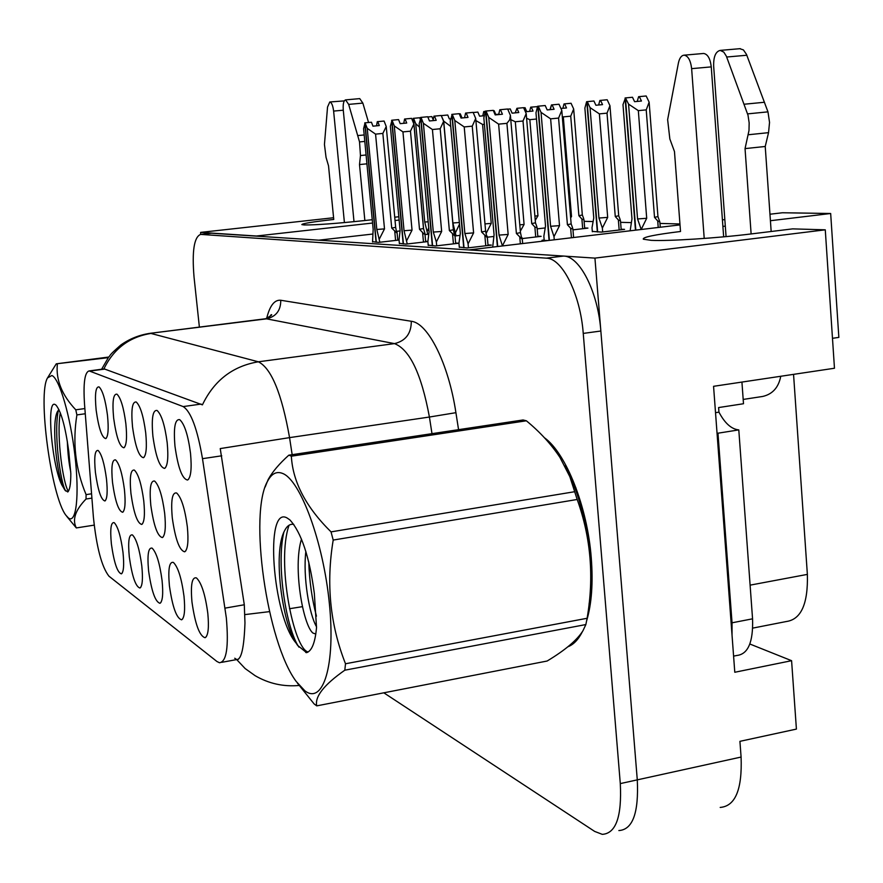 <?xml version="1.0" encoding="UTF-8"?>
<svg xmlns="http://www.w3.org/2000/svg" width="883" height="883" viewBox="0 0 883 883"><rect width="100%" height="100%" fill="white"/><g stroke="black" fill="none" stroke-linecap="round" stroke-linejoin="round"><path stroke-width="1.32" d="M344.414 222.593L333.619 111.081C332.902 105.507 331.633 102.461 329.789 101.975L327.538 107.042L324.447 144.459L326.048 157.395L328.531 165.849L333.752 219.459C313.057 221.799 302.416 223.509 301.831 224.591L304.116 224.955C315.904 225.044 336.158 223.576 364.856 220.529L372.24 219.712M704.215 238.432L691.632 68.653C690.638 60.342 688.122 55.85 684.082 55.176C681.367 55.463 679.469 58.09 678.398 63.068L667.636 119.658L669.844 138.962L674.469 151.534L680.517 231.489C654.645 234.668 642.25 237.24 643.332 239.205L651.179 240.342C668.199 241.258 716.941 238.178 751.124 233.94L792.658 228.874L825.274 229.823L594.932 258.112L469.105 249.9L680.02 224.889M187.339 526.787C184.933 508.707 181.368 497.438 176.633 492.99C172.218 492.074 170.772 500.374 172.284 517.88C175.331 539.303 179.47 550.617 184.713 551.809C187.803 549.579 188.675 541.246 187.339 526.787M122.991 552.383C120.828 536.323 117.88 526.411 114.161 522.626C110.916 522.03 109.989 529.16 111.39 544.027C114.039 562.67 117.362 572.614 121.379 573.862C123.697 572.074 124.238 564.91 122.991 552.383M141.799 565.915C139.547 549.248 136.423 538.906 132.417 534.899C128.918 534.193 127.88 541.533 129.304 556.919C132.075 576.367 135.618 586.731 139.956 588.034C142.439 586.18 143.046 578.807 141.799 565.915M184.006 596.301C181.578 578.255 178.035 566.963 173.377 562.416C169.271 561.456 167.958 569.248 169.415 585.793C172.461 607.062 176.534 618.398 181.644 619.811C184.503 617.813 185.298 609.976 184.006 596.301M145.706 432.825C143.488 416.114 140.331 405.838 136.225 401.997C132.229 401.423 130.993 409.679 132.516 426.787C135.276 446.467 138.918 456.776 143.443 457.692C146.291 455.418 147.053 447.129 145.706 432.825M164.679 513.376C162.362 496.014 159.017 485.253 154.635 481.069C150.585 480.297 149.304 488.332 150.794 505.164C153.697 525.628 157.549 536.423 162.362 537.57C165.22 535.44 165.993 527.383 164.679 513.376M190.518 453.354C188.134 435.253 184.536 424.028 179.746 419.679C175.011 418.84 173.421 427.692 174.977 446.246C178.024 467.813 182.218 479.072 187.593 480.021C190.927 477.548 191.898 468.652 190.518 453.354M124.426 489.568C122.273 473.487 119.315 463.597 115.541 459.888C112.086 459.348 111.081 466.897 112.527 482.526C115.176 501.279 118.543 511.191 122.638 512.272C125.11 510.297 125.706 502.736 124.426 489.568M143.774 501.014C141.534 484.314 138.399 474.005 134.337 470.076C130.607 469.425 129.47 477.206 130.938 493.42C133.708 512.99 137.306 523.332 141.733 524.436C144.393 522.394 145.066 514.579 143.774 501.014M125.861 423.741C123.73 407.648 120.75 397.78 116.942 394.16C113.256 393.686 112.152 401.688 113.653 418.145C116.291 437.008 119.702 446.886 123.885 447.78C126.534 445.606 127.196 437.593 125.861 423.741M162.075 580.506C159.735 563.177 156.412 552.383 152.108 548.122C148.322 547.294 147.152 554.855 148.587 570.804C151.49 591.113 155.287 601.952 159.989 603.299C162.649 601.378 163.344 593.784 162.075 580.506M107.483 415.319C105.419 399.8 102.605 390.319 99.051 386.897C95.64 386.511 94.68 394.26 96.148 410.131C98.675 428.222 101.876 437.714 105.75 438.597C108.212 436.511 108.797 428.752 107.483 415.319M167.185 442.67C164.889 425.286 161.523 414.557 157.097 410.474C152.759 409.778 151.357 418.332 152.891 436.125C155.783 456.71 159.691 467.471 164.613 468.398C167.693 466.025 168.543 457.449 167.185 442.67M106.479 478.95C104.393 463.443 101.6 453.939 98.09 450.44C94.878 449.988 93.984 457.306 95.408 472.405C97.947 490.407 101.115 499.921 104.911 500.97C107.218 499.072 107.748 491.732 106.479 478.95M207.814 613.431C205.298 594.623 201.501 582.78 196.445 577.912C191.986 576.787 190.485 584.833 191.975 602.029C195.176 624.336 199.569 636.235 205.143 637.714C208.233 635.639 209.116 627.548 207.814 613.431M226.346 617.99L202.494 458.674C197.384 428.906 190.949 411.544 183.167 406.577L89.172 370.926C84.691 372.041 83.145 383.299 84.558 404.679L93.41 517.261C96.534 547.261 101.711 566.897 108.94 576.18L216.953 661.51L219.459 662.747C226.534 661.897 228.818 646.974 226.346 617.99M769.965 214.227L782.393 212.759L830.671 213.498L770.418 220.717M725.296 226.125L722.89 226.412M722.415 219.867L724.822 219.58M372.56 223.035L256.423 236.015L200.64 232.384L200.651 234.392C194.083 236.942 191.876 251.169 194.039 277.074L199.381 327.096M720.197 807.426C735.34 806.212 742.305 789.424 741.091 757.051L637.283 779.866C638.862 812.779 632.725 829.689 618.862 830.561C632.725 829.689 638.862 812.779 637.283 779.866L594.932 258.112M569.325 646.168L568.674 646.466M749.844 644.005L791.587 660.694L734.788 672.261L713.563 386.312L834.468 368.244L825.274 229.823M791.587 660.694L796.411 729.093L739.921 741.334L741.091 757.051M333.586 217.737L200.64 232.384M394.723 217.207L398.818 216.754M399.127 220.055L395.032 220.518M793.552 374.359L807.371 574.391C808.155 603.718 801.157 619.425 786.4 621.511L752.724 628.111M832.481 338.31L838.85 337.394L830.671 213.498M679.943 223.973L659.976 223.421M631.091 222.615L620.594 222.328M592.99 221.567L584.105 221.324M400.043 230.938L396.897 231.291M372.549 234.061L319.282 240.121M537.184 228.863L545.109 227.946M572.968 229.856L587.923 228.101L584.656 227.991M592.316 231.412L601.5 232.097L624.579 229.37L621.146 229.249M455.01 235.949L459.944 235.375M487.317 237.218L493.752 236.467M522.25 238.565L541.136 236.346L537.802 236.191M544.182 240.021L542.007 240.275L547.802 240.562M425.01 234.481L428.685 234.326M399.359 243.344L405.981 244.116L427.88 241.567M427.88 241.423L425.639 241.302M428.211 245.154L435.407 245.971L458.851 243.222L455.639 243.035M459.292 247.097L467.14 247.98L491.367 245.11L487.99 244.911M372.516 241.666L378.619 242.383L399.05 240.033M399.039 239.757L397.725 239.679M586.643 620.804C591.665 603.917 593.199 582.89 591.246 557.714C587.35 506.489 565.937 452.99 544.436 437.747M89.172 370.926L103.885 368.939C113.664 348.741 129.359 336.909 150.96 333.443L258.355 361.798C271.324 368.189 281.721 393.465 289.558 437.626L220.231 448.586L244.304 604.767L244.966 622.957C244.094 647.371 241.39 659.568 236.854 659.546M236.6 659.458L234.735 658.243M555.584 449.116L553.464 448.266M383.807 692.813L594.667 831.422L602.283 834.347C615.937 833.519 621.941 816.609 620.296 783.596L637.283 779.866L600.848 331.015C598.056 292.019 579.701 256.07 563.608 256.059L211.335 233.211M104.304 368.939L202.417 404.856C214.127 380.452 232.781 366.092 258.355 361.798L394.491 343.619L266.523 318.84L263.951 318.951M206.357 636.632L205.143 637.714M567.846 646.786C573.497 644.678 578.343 639.645 582.383 631.687M620.296 783.596L583.244 333.41C580.396 294.304 562.228 258.2 546.378 258.156L200.805 234.403L212.251 233.134M571.742 643.552L572.957 643.928M379.856 242.24L376.809 229.47L384.502 228.896L375.562 134.128L367.229 128.344L365.098 122.836L363.586 128.675L373.156 229.304L372.549 242.008M376.081 242.229L364.756 122.869M364.977 122.847L376.313 242.24M365.098 122.836L371.445 122.24L372.957 126.17L376.533 125.828L377.295 121.688L384.083 121.048L386.235 126.545L382.847 133.421L391.732 228.079L395.672 227.339L386.235 126.545M376.809 229.47L367.229 128.344M379.524 238.686L384.502 228.896M391.732 228.079L396.666 232.814L395.672 227.339M372.957 126.17L379.293 125.563L377.769 121.644M375.562 134.128L382.847 133.421M419.502 127.152L415.716 123.664L413.564 118.322L412.593 120.828M413.685 123.543L413.211 118.355M413.443 118.333L423.586 228.807M413.564 118.322L419.679 117.748L420.153 118.918M427.78 234.425L424.734 222.019L415.716 123.664M424.734 222.019L428.167 221.799M427.46 230.96L428.719 227.847M433.178 119.812L431.864 116.6L427.836 116.975M493.431 110.761L494.149 110.695L495.793 114.514L498.707 114.238L499.723 110.165M495.793 114.514L498.763 114.238M407.24 243.973L404.039 230.728L412.041 230.132L402.946 131.898L394.282 125.916L392.03 120.209L390.374 126.269L400.109 230.54L399.039 239.823L399.392 243.697M403.189 243.94L391.655 120.254M391.897 120.22L403.432 243.951M392.03 120.209L398.564 119.602L400.187 123.653L403.741 123.322M404.039 230.728L394.282 125.916M406.897 240.275L412.041 230.132M423.487 228.509L413.884 124.05L410.474 131.181L419.502 229.282L423.487 228.509L424.878 233.123L425.683 241.821M413.884 124.05L411.61 118.366L404.591 119.028L403.741 123.311M419.502 229.282L424.006 233.984L424.69 234.15L424.878 233.123M400.187 123.653L406.71 123.035L405.098 118.984M402.946 131.898L410.474 131.181M436.688 245.816L436.345 241.986L433.31 232.074L441.666 231.456L432.416 129.514L423.387 123.3L420.992 117.384L419.182 123.686L429.083 231.876L427.88 241.489L428.244 245.518M432.328 245.772L420.595 117.428M420.86 117.395L432.593 245.794M420.992 117.384L427.747 116.755L429.458 120.96L433.012 120.629L433.939 116.17L441.202 115.485L443.63 121.379L440.187 128.763L449.37 230.573L453.387 229.768L443.63 121.379M433.31 232.074L423.387 123.3M436.345 241.986L441.666 231.456M449.37 230.573L454.557 235.662L453.387 229.768M429.458 120.96L436.202 120.32L434.48 116.115M432.416 129.514L440.187 128.763M468.443 247.825L468.089 243.829L464.877 233.531L473.608 232.891L464.215 126.931L454.789 120.485L452.239 114.337L450.242 120.894L460.319 233.322L458.95 243.3L459.326 247.483M463.73 247.759L451.809 114.382M452.085 114.349L464.016 247.781M452.239 114.337L459.215 113.686L461.047 118.057L464.557 117.726L465.595 113.079L473.122 112.373L475.705 118.488L472.239 126.159L481.566 231.964L485.617 231.136L475.705 118.488M464.877 233.531L454.789 120.485M468.089 243.829L473.608 232.891M481.566 231.964L486.886 237.262L485.617 231.136M461.047 118.057L468.012 117.395L466.18 113.024M464.215 126.931L472.239 126.159M523.663 107.825L525.043 107.693L526.776 111.644L529.645 111.379L530.705 107.163L537.548 106.622M535.253 220.32L537.957 215.794L529.833 119.68L526.599 118.3M534.888 216.059L537.957 215.794M526.776 111.644L533.023 111.059L531.279 107.108M529.833 119.68L536.5 119.028M551.422 105.11L549.988 109.647M570.65 217.792L571.533 216.556L563.31 116.887L562.294 116.545M570.55 216.655L571.533 216.556M582.327 214.988L573.674 108.995L570.727 116.17L578.884 215.717L582.327 214.988L583.508 218.112L583.972 219.878L581.897 219.028L582.692 228.719M578.884 215.717L581.897 219.028M564.645 103.874L564.016 103.929L562.868 108.3L560.926 108.477L566.5 107.958L564.645 103.874L571.058 103.267L573.674 108.995M563.31 116.887L570.727 116.17M602.67 231.953L602.361 228.057L607.681 217.395L599.38 113.885L590.032 107.605L587.283 101.633L586.621 101.7L584.877 108.068L593.773 217.913L592.007 227.715L592.338 231.743M597.327 231.942L586.787 101.677M587.107 101.655L597.648 231.953M587.283 101.633L593.928 101.004L595.904 105.254L598.63 105M602.361 228.057L598.95 218.035L607.681 217.395M598.95 218.035L590.032 107.605M618.707 215.75L609.954 105.706L607.029 113.145L615.263 216.512L618.707 215.75L619.954 218.995L620.462 220.871L618.365 219.955L619.16 230.01M615.263 216.512L618.365 219.955M595.904 105.254L602.537 104.624L600.561 100.386L599.888 100.452L598.63 104.989M600.561 100.386L607.173 99.757L609.954 105.706M599.38 113.885L607.029 113.145M625.44 97.936L622.99 104.613L631.974 218.818L630.142 230.805M635.462 230.176L625.098 97.958M641.19 229.492L646.698 218.289L638.332 110.64L628.564 104.117L625.44 97.925L635.815 230.132M625.628 97.914L632.493 97.262L634.59 101.677L637.217 101.435L638.619 96.688L646.168 95.982L649.137 102.152L646.224 109.878L654.524 217.373L657.714 220.949L658.221 227.472M641.179 229.381L637.559 218.951L646.698 218.289M637.559 218.951L628.564 104.117M654.524 217.373L657.945 216.578L659.844 221.942L657.714 220.949M657.945 216.578L649.137 102.152M634.59 101.677L641.455 101.026L639.336 96.622M638.332 110.64L646.224 109.878M748.276 134.757L768.541 132.66L765.23 146.479L745.042 148.609L748.994 130.518L749.159 122.892L748.033 115.309L726.345 56.159L723.795 52.119L720.208 50.397C715.649 51.523 713.464 56.733 713.652 66.037L726.069 236.611M715.517 412.681L718.95 412.151L718.607 407.56L743.497 403.741L741.93 382.074M733.596 656.124L736.852 655.473C748.089 654.237 753.32 642.018 752.559 618.817L738.795 429.9L717.967 433.2L732.04 622.802L732.04 635.208M717.04 433.111L717.967 433.2M718.95 412.151C724.811 423.255 731.433 429.171 738.795 429.9M743.188 399.436L762.68 396.456C772.559 394.193 778.585 387.471 780.749 376.279M691.632 68.653L711.256 66.887C710.274 58.62 707.725 54.139 703.641 53.466L703.199 53.51M711.256 66.887L723.652 236.832M765.23 146.479L771.168 231.489M751.124 233.94L745.042 148.609M768.541 132.66L769.535 122.384L767.967 111.854L746.488 54.393L743.42 49.912L739.811 48.697M767.967 111.854L747.658 113.874M764.501 102.251L744.214 104.227M366.931 163.819L359.513 164.569L360.463 155.551L359.536 141.92L348.664 104.393L345.584 99.889C343.664 100.563 342.88 103.918 343.255 109.945L354.006 221.677M344.271 100.894L329.789 101.975M364.856 220.529L359.513 164.569M368.564 122.516L362.847 103.101L359.734 98.62L345.584 99.889M364.8 141.401L359.536 141.92M364.182 134.956L357.747 135.574M282.582 473.431C276.633 471.069 271.688 473.564 267.737 480.926C248.465 513.189 266.787 642.305 296.202 681.466L304.823 690.771C323.123 705.075 335.661 665.374 329.37 603.553C323.344 541.875 300.375 479.999 282.582 473.431M290.077 455.617L288.807 455.186L523.067 419.966L526.378 420.794L291.357 456.191L290.077 455.617M265.143 487.03L268.2 479.469C272.439 471.809 279.304 463.718 288.807 455.186M316.732 705.87L547.129 661.025C565.142 650.186 577.085 640.109 582.957 630.76L585.859 624.557L344.811 670.197C324.017 684.766 314.657 696.654 316.732 705.87L314.138 703.939L297.372 683.078M301.489 539.127C292.692 566.963 303.057 625.131 312.913 633.045L315.794 634.027M305.849 551.433C302.858 576.478 309.105 614.027 316.544 626.82M287.141 518.001C264.26 504.635 272.549 615.992 296.004 642.956L297.615 645.385L306.567 652.669C311.831 650.992 315.154 642.625 316.533 627.57L314.337 593.464C309.514 557.052 301.357 532.526 289.878 519.899L287.141 518.001M293.763 524.359C289.988 523.751 286.876 525.959 284.425 530.992C272.726 552.769 282.262 622.67 296.004 642.956M589.104 546.765L590.087 546.599M589.082 604.005C595.837 564.16 584.756 501.301 564.877 465.904M585.859 624.557L587.107 618.277C594.193 577.04 590.882 537.449 577.184 499.48L569.855 476.71L559.943 457.405C551.235 444.259 540.043 432.052 526.378 420.794M577.184 499.48L333.2 540.065L331.037 531.875L574.745 491.699M344.811 670.197L345.507 663.762L587.107 618.277M333.2 540.065C325.982 583.531 330.087 624.767 345.507 663.762M291.357 456.191C292.77 481.941 305.993 507.173 331.037 531.875M289.05 525.23C276.169 561.952 293.719 649.292 308.178 651.974M308.774 562.007C309.37 580.826 311.92 598.873 316.434 616.146M283.829 532.294C275.915 565.948 286.644 629.667 298.951 647.151M575.219 487.692L576.003 487.979M51.865 375.507L47.55 377.891C37.384 393.829 51.203 496.688 65.949 515.308L68.455 518.023C76.247 524.193 79.591 495.352 74.956 455.672C70.441 416.059 59.327 378.178 51.865 375.507M108.289 357.648L56.269 363.829L108.752 357.041M47.55 377.891L56.269 363.829M91.909 498.111L86.037 499.016C75.309 510.087 72.064 519.723 76.324 527.935L66.755 516.367M67.307 441.07C67.781 453.189 68.929 463.465 70.75 471.919M55.254 404.613C45.441 398.178 52.748 472.835 63.212 487.195L64.79 489.888L67.781 491.974C69.812 489.944 70.817 483.796 70.817 473.542L68.742 451.191C65.419 426.897 61.192 411.555 56.037 405.165L55.254 404.613M58.94 409.602L57.472 411.511C51.071 422.99 56.942 475.363 63.212 487.195M76.324 527.935L94.183 525.131M85.265 413.752L76.898 414.911L75.772 409.811L84.856 408.564M86.037 499.016L86.081 494.623L91.567 493.796M76.898 414.911C72.406 442.648 75.463 469.215 86.081 494.623M57.34 364.249C55.806 379.933 61.942 395.12 75.772 409.811M60.287 412.747C56.137 436.82 63.421 485.418 68.433 491.169M58.466 410.01C53.377 431.897 60.386 483.277 65.695 490.992M502.449 245.949L499.016 235.099L508.155 234.436L498.619 124.139L488.763 117.428L486.036 111.037L485.407 111.103L483.84 117.869L494.072 234.867L492.703 247.097M497.394 246.545L485.573 111.092M485.882 111.059L497.703 246.512M486.036 111.037L493.266 110.364L495.208 114.911L498.685 114.58L499.822 109.746L507.648 109.006L510.407 115.364L509.679 119.834L506.919 123.344L516.389 233.476L520.462 232.604L510.407 115.364M499.016 235.099L488.763 117.428M502.438 245.827L508.155 234.436M516.389 233.476L521.853 238.984L520.462 232.604M495.208 114.911L502.427 114.227L500.462 109.68M498.619 124.139L506.919 123.344M450.738 126.435L443.719 121.137L441.312 115.75M441.434 115.607L447.736 115.011L449.359 118.951L450.694 118.819L449.359 118.951M456.07 235.827L452.88 222.98L443.719 121.137M452.88 222.98L459.348 222.516M455.738 232.24L459.491 224.139M462.008 117.958L460.286 113.83L459.315 113.929M473.189 112.527L477.846 112.086L479.579 116.17L482.758 115.861L483.763 111.534L485.341 111.379M484.977 223.896L491.246 223.388L482.582 124.448L475.893 120.585M486.312 233.046L491.246 223.388M484.966 113.002L484.326 111.479M479.579 116.17L484.348 115.717M482.582 124.448L484.403 124.271M507.714 109.172L510.242 108.94L512.085 113.167L518.785 112.527L516.93 108.311L515.231 112.869L512.085 113.156M519.8 224.834L524.083 224.47L515.308 121.755L510.771 119.624M520.341 231.169L524.083 224.47M535.462 222.814L526.202 113.598L523.012 121.015L531.732 223.598L535.462 222.814L536.632 226.037L537.096 227.781L534.866 227.008L535.716 236.986M526.202 113.598L523.597 107.682L516.93 108.311M531.732 223.598L534.866 227.008M515.308 121.755L523.012 121.015M554.259 239.801L553.994 236.655L550.584 226.291L559.513 225.64L550.628 118.852L541.036 112.362L538.288 106.181L537.648 106.247L535.981 112.814L545.517 226.125L543.851 236.203L544.204 240.386M549.071 240.419L537.813 106.236M538.122 106.203L549.392 240.375M538.288 106.181L545.208 105.53L547.173 109.933L550.252 109.635M550.584 226.291L541.036 112.362M553.994 236.655L559.513 225.64M571.146 223.907L561.787 110.386L558.586 118.079L567.405 224.724L571.146 223.907L572.394 227.262L572.901 229.116L570.65 228.267L571.433 237.77M561.787 110.386L559.005 104.238L551.467 104.945L550.252 109.624M567.405 224.724L570.65 228.267M547.173 109.933L554.094 109.271L552.118 104.889M550.628 118.852L558.586 118.079M225.077 608.122L244.304 604.767M807.371 574.391L750.109 585.142M89.757 371.059L104.956 369.072M202.494 458.674L221.743 455.805M183.167 406.577L201.136 404.072M302.394 606.665L289.481 608.729M269.503 611.632L245.055 614.579M148.819 333.487L266.523 318.84C276.081 316.622 280.827 310.43 280.761 300.264L411.301 321.28C428.034 322.946 448.575 363.653 455.915 412.681L458.564 429.668M431.986 433.663L429.414 417.03L289.558 437.626L292.163 454.69M299.116 685.473C283.377 686.875 268.697 683.608 255.099 675.672L245.143 668.552L236.699 659.579M266.655 318.476C269.779 305.684 274.481 299.613 280.761 300.264M583.244 333.41L600.848 331.015M546.378 258.156L563.608 256.059M455.915 412.681L429.414 417.03C421.423 373.984 409.789 349.513 394.491 343.619C405.705 340.904 411.312 333.465 411.301 321.28M394.734 231.225L395.595 240.43M422.593 232.538L423.476 242.085M452.549 233.951L453.443 243.863M484.855 235.485L485.76 245.772M752.559 618.817L732.04 622.802M726.676 57.02L746.841 55.243M333.619 111.081L343.288 110.198M360.463 155.551L366.092 154.989M348.664 104.393L362.847 103.101M519.778 237.13L520.352 243.818M221.699 662.338L238.487 659.248M105.53 500.451L104.911 500.97M165.562 467.604L164.613 468.398M106.368 438.078L105.75 438.597M160.905 602.504L159.989 603.299M124.591 447.195L123.885 447.78M142.549 523.751L141.733 524.436M123.344 511.676L122.638 512.272M188.686 479.094L187.593 480.021M163.289 536.776L162.362 537.57M144.26 457.008L143.443 457.692M182.704 618.884L181.644 619.811M140.75 587.338L139.956 588.034M122.075 573.255L121.379 573.862M185.794 550.871L184.713 551.809M101.589 369.293L108.532 357.317C111.545 354.061 107.549 356.732 120.839 344.988C129.68 338.752 139.459 334.867 150.187 333.31L265.595 318.741C270.86 315.882 272.726 314.525 271.18 314.69L269.238 317.229M200.651 234.392L212.086 233.134M396.986 231.754L397.78 240.176M454.888 234.591L455.694 243.598M487.228 236.191L488.045 245.507M583.994 219.878L584.689 228.476M620.484 220.871L621.19 229.768M659.855 221.942L660.263 227.229M720.208 50.397L740.296 48.653M684.082 55.176L703.641 53.466M267.737 480.926L268.2 479.469M307.957 652.095L305.783 652.504M64.79 489.888L65.232 490.473M522.195 237.913L522.67 243.542M537.129 228.178L537.857 236.732M572.946 229.547L573.597 237.505"/></g></svg>
